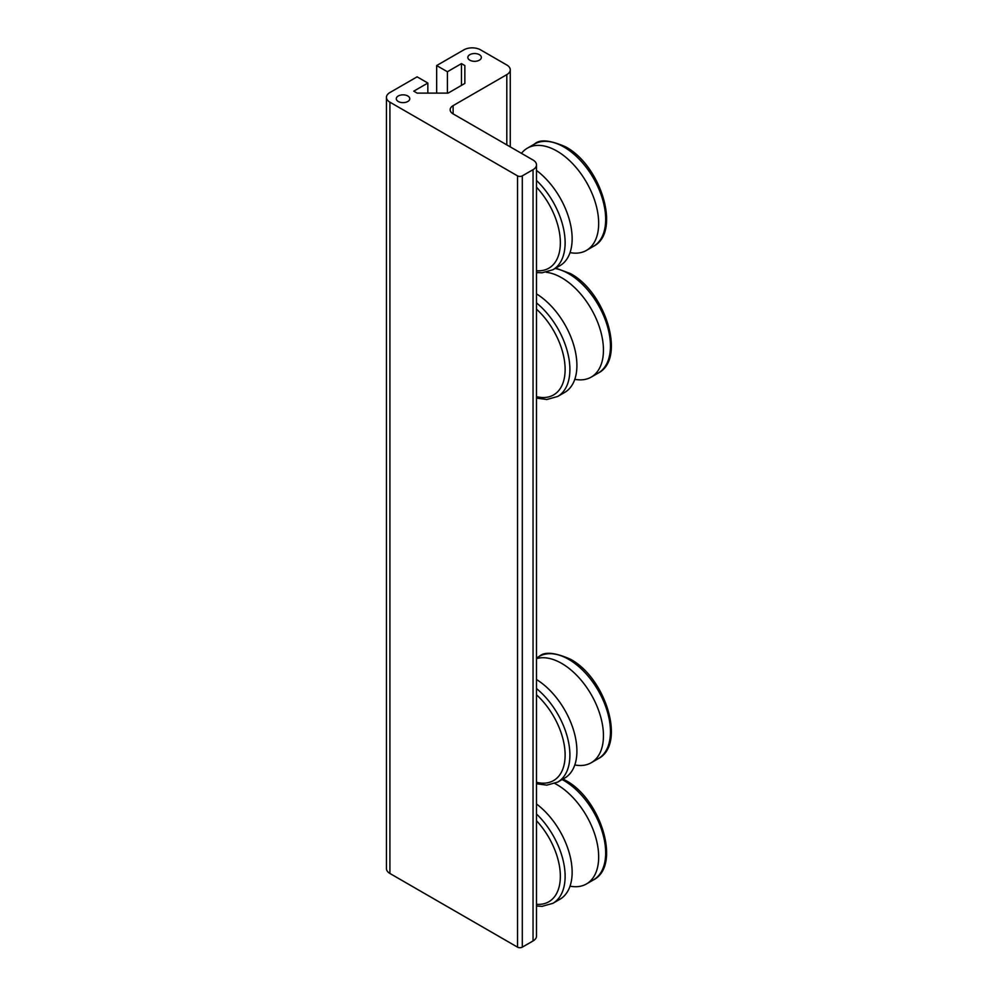 <?xml version="1.0" encoding="UTF-8"?>
<svg xmlns="http://www.w3.org/2000/svg" width="997" height="997" viewBox="0 0 997 997"><rect width="100%" height="100%" fill="white"/><g stroke="black" fill="none" stroke-linecap="round" stroke-linejoin="round"><path stroke-width="1.5" d="M574.795 764.948A59.035 34.085 -120 0 0 591.221 762.742A59.035 34.085 -120 0 0 603.447 735.724A59.035 34.085 -120 0 0 561.697 663.416A59.035 34.085 -120 0 0 536.498 658.631M536.498 783.754L546.805 785.15L557.672 782.109L564.676 778.071A59.035 34.085 -120 0 0 576.889 752.573A59.035 34.085 -120 0 0 576.902 751.04A59.035 34.085 -120 0 0 536.498 679.53M407.798 95.986A6.742 3.901 180 0 1 409.779 98.74A6.742 3.901 180 0 1 405.617 102.342A6.742 3.901 180 0 1 398.264 101.495A6.742 3.901 180 0 1 396.283 98.74A6.742 3.901 180 0 1 400.445 95.139A6.742 3.901 180 0 1 407.798 95.986M479.37 54.673A6.742 3.901 180 0 1 481.339 57.427A6.742 3.901 180 0 1 477.177 61.029A6.742 3.901 180 0 1 469.824 60.181A6.742 3.901 180 0 1 467.855 57.427A6.742 3.901 180 0 1 472.017 53.826A6.742 3.901 180 0 1 479.37 54.673M436.661 93.12L436.661 65.553L463.867 49.85A11.802 6.817 180 0 1 480.566 49.85L506.8 65.004A11.802 6.817 180 0 1 510.265 69.815A11.802 6.817 180 0 1 506.8 74.638L453.124 105.632A10.12 5.845 0 0 0 450.158 109.757A10.12 5.845 0 0 0 453.124 113.895L533.046 160.031A11.802 6.817 180 0 1 536.498 164.854A11.802 6.817 180 0 1 533.046 169.677L522.303 175.871A3.377 1.944 180 0 1 517.53 175.871L389.914 102.18A11.802 6.817 180 0 1 386.45 97.37A11.802 6.817 180 0 1 389.914 92.547L417.107 76.844L427.838 83.038L427.838 93.12M436.661 65.553L447.404 71.747L461.474 63.621L464.851 65.565L464.851 83.436L448.089 93.12L417.145 93.12L413.767 91.163L427.838 83.038M386.45 97.37L386.45 868.649A11.802 6.817 0 0 0 389.914 873.472L517.53 947.15A3.377 1.944 0 0 0 522.303 947.15L533.046 940.956A11.802 6.817 0 0 0 536.498 936.133L536.498 164.854M464.851 65.565L464.851 83.436M461.474 63.621L461.474 85.381M447.404 71.747L447.404 93.12M536.498 170.437A59.035 34.085 60 0 1 572.141 238.694A59.035 34.085 60 0 1 572.116 240.227A59.035 34.085 60 0 1 559.903 265.713L552.899 269.763A59.035 34.085 -120 0 0 565.125 242.732A59.035 34.085 -120 0 0 536.498 180.445M521.468 153.351A59.035 34.085 60 0 1 527.413 148.142A59.035 34.085 60 0 1 556.924 151.058A59.035 34.085 60 0 1 598.674 223.365A59.035 34.085 60 0 1 586.448 250.397A59.035 34.085 60 0 1 570.022 252.602M574.795 379.309A59.035 34.085 -120 0 0 591.221 377.103A59.035 34.085 -120 0 0 603.447 350.084A59.035 34.085 -120 0 0 561.697 277.777A59.035 34.085 -120 0 0 546.294 272.281M536.498 398.115L546.805 399.51L557.672 396.47L564.676 392.432A59.035 34.085 -120 0 0 576.889 366.933A59.035 34.085 -120 0 0 576.902 365.401A59.035 34.085 -120 0 0 536.498 293.891M537.819 272.655A59.035 34.085 -120 0 0 536.498 272.991M536.498 803.981A59.035 34.085 60 0 1 572.141 872.238A59.035 34.085 60 0 1 572.116 873.783A59.035 34.085 60 0 1 559.903 899.269L552.899 903.319A59.035 34.085 -120 0 0 565.125 876.288A59.035 34.085 -120 0 0 536.498 814.001M554.855 783.48A59.035 34.085 60 0 1 556.924 784.614A59.035 34.085 60 0 1 598.674 856.922A59.035 34.085 60 0 1 586.448 883.953A59.035 34.085 60 0 1 570.022 886.159M557.672 782.109A59.035 34.085 -120 0 0 569.898 755.09A59.035 34.085 -120 0 0 536.498 688.578M598.225 758.705C626.415 744.485 605.653 677.773 570.396 659.204C554.868 652.374 544.462 651.452 539.19 656.437A59.035 34.085 60 0 1 568.701 659.366A59.035 34.085 60 0 1 610.451 731.673A59.035 34.085 60 0 1 598.225 758.705L591.221 762.742M536.498 694.834A55.67 32.141 60 0 1 565.125 755.09A55.67 32.141 60 0 1 536.498 782.284M389.914 873.472L389.914 102.18M506.8 74.638L506.8 144.877M533.046 169.677L533.046 940.956M522.303 947.15L522.303 175.871M453.124 113.895L453.124 105.632M517.53 175.871L517.53 947.15M563.941 147.02A59.035 34.085 60 0 1 605.678 219.328A59.035 34.085 60 0 1 593.452 246.346C621.642 232.139 600.879 165.427 565.623 146.846C550.032 140.016 539.639 139.106 534.417 144.091A59.035 34.085 60 0 1 563.941 147.02M536.498 187.187A55.67 32.141 60 0 1 560.351 242.732A55.67 32.141 60 0 1 536.498 270.735M557.672 396.47A59.035 34.085 -120 0 0 569.898 369.451A59.035 34.085 -120 0 0 536.498 302.938M555.092 268.505A59.035 34.085 60 0 1 568.701 273.726A59.035 34.085 60 0 1 610.451 346.034A59.035 34.085 60 0 1 598.225 373.065L591.221 377.103M536.498 309.195A55.67 32.141 60 0 1 565.125 369.451A55.67 32.141 60 0 1 536.498 396.644M562.096 779.554A59.035 34.085 60 0 1 563.941 780.564A59.035 34.085 60 0 1 605.678 852.871A59.035 34.085 60 0 1 593.452 879.902C621.642 865.695 600.879 798.971 565.623 780.402L563.056 779.006M536.498 820.743A55.67 32.141 60 0 1 560.351 876.288A55.67 32.141 60 0 1 536.498 904.291M539.19 656.437L536.498 657.995M510.265 146.883L510.265 69.815M527.413 148.142L534.417 144.091M536.498 272.48L542.032 272.804L552.899 269.763M586.448 250.397L593.452 246.346M555.753 268.118L570.396 273.564C605.653 292.133 626.415 358.845 598.225 373.065M536.498 906.024L542.032 906.36L552.899 903.319M586.448 883.953L593.452 879.902"/></g></svg>

